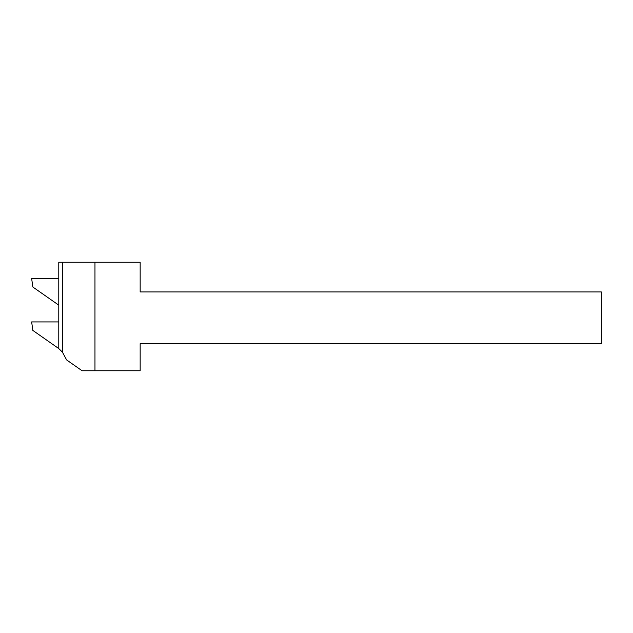 <?xml version="1.0" encoding="UTF-8"?>
<svg xmlns="http://www.w3.org/2000/svg" width="633" height="633" viewBox="0 0 633 633"><rect width="100%" height="100%" fill="white"/><g stroke="black" fill="none" stroke-linecap="round" stroke-linejoin="round"><path stroke-width="0.95" d="M94.966 262.244L58.782 262.244L58.782 348.617L62.414 352.114L66.592 359.908L82.092 370.756L140.162 370.756L140.162 343.632L601.35 343.632L601.35 291.948L140.162 291.948L140.162 262.244L94.966 262.244L94.966 370.756M62.414 262.244L62.414 352.114M58.782 305.169L32.845 287.01L31.65 278.52L58.782 278.52M58.782 348.577L32.845 330.418L31.65 321.928L58.782 321.928"/></g></svg>
